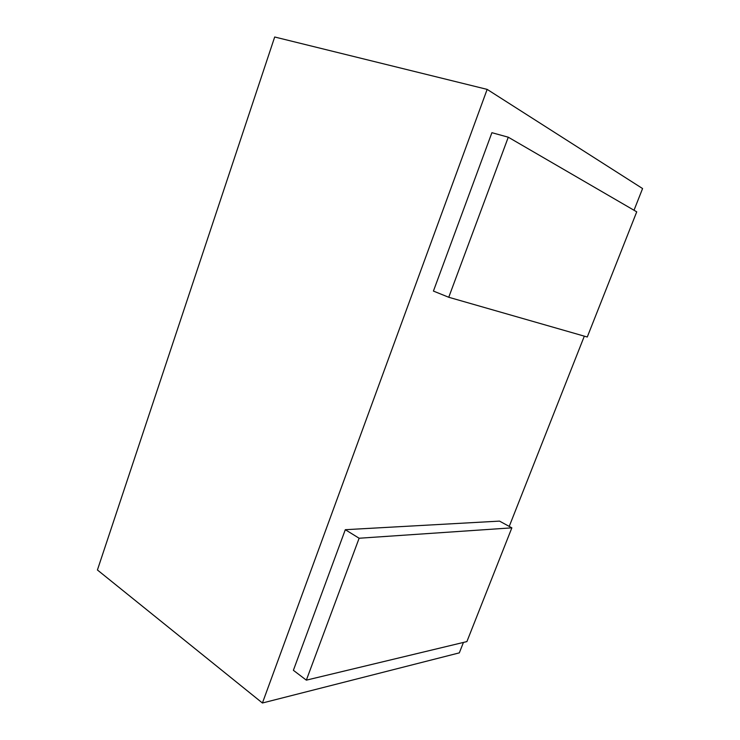 <?xml version="1.0" encoding="UTF-8"?>
<svg xmlns="http://www.w3.org/2000/svg" width="740" height="740" viewBox="0 0 740 740"><rect width="100%" height="100%" fill="white"/><g stroke="black" fill="none" stroke-linecap="round" stroke-linejoin="round"><path stroke-width="1.11" d="M463.434 642.431L459.318 652.865L262.423 703L97.421 569.985L274.688 37L487.151 89.383L642.579 188.552L634.014 210.253M509.231 526.408L584.323 336.154M262.423 703L487.151 89.383M433.418 291.079L491.906 132.691L508.278 137.205L636.733 211.834L587.273 337.005L448.745 297.267L433.418 291.079M293.382 670.311L345.303 529.701L499.519 521.108L511.858 527.842L466.894 641.599L306.341 680.153L293.382 670.311M448.745 297.267L508.278 137.205M306.341 680.153L359.122 538.239L345.303 529.701M359.122 538.239L511.858 527.842"/></g></svg>
